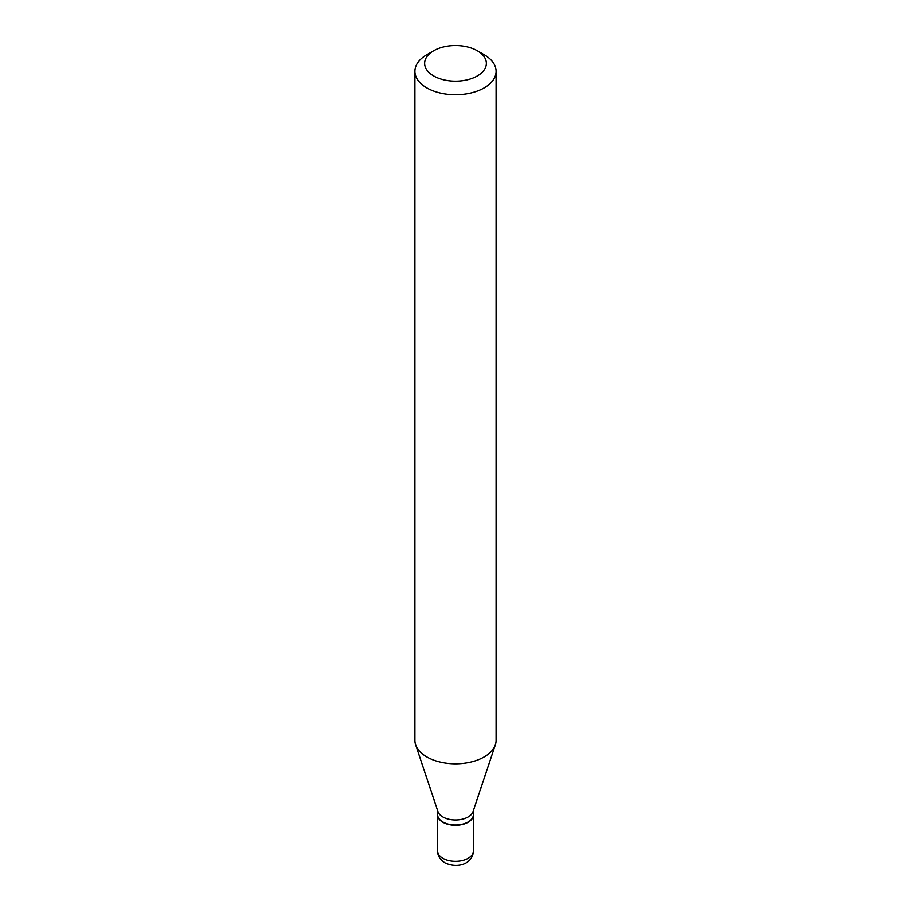 <?xml version="1.0" encoding="UTF-8"?>
<svg xmlns="http://www.w3.org/2000/svg" width="911" height="911" viewBox="0 0 911 911"><rect width="100%" height="100%" fill="white"/><g stroke="black" fill="none" stroke-linecap="round" stroke-linejoin="round"><path stroke-width="1.37" d="M437.633 814.821A17.867 10.317 0 0 0 437.633 814.946A17.867 10.317 0 0 0 442.871 822.246A17.867 10.317 0 0 0 462.332 824.478A17.867 10.317 0 0 0 473.367 814.946A17.867 10.317 0 0 0 473.367 814.821M468.015 822.041A17.537 10.123 0 0 1 467.901 822.109A17.537 10.123 0 0 1 443.099 822.109L442.871 821.973A17.867 10.317 0 0 0 468.129 821.973A17.867 10.317 0 0 0 473.367 814.685L473.367 810.631M433.682 50.765L426.792 54.751A40.596 23.435 0 0 0 414.904 71.32L414.904 740.358A40.596 23.435 0 0 0 415.632 744.799L437.963 811.599A17.867 10.317 0 0 0 442.871 816.939A17.867 10.317 0 0 0 460.738 819.513A17.867 10.317 0 0 0 473.037 811.599L495.368 744.799A40.596 23.435 0 0 0 496.096 740.358L496.096 71.32A40.596 23.435 0 0 0 484.208 54.751L477.318 50.765A30.86 17.81 0 0 0 433.682 50.765A30.86 17.81 0 0 0 433.682 75.966A30.86 17.81 0 0 0 477.318 75.966A30.86 17.81 0 0 0 477.318 50.765L484.208 54.751M414.904 71.32A40.596 23.435 0 0 0 426.792 87.9A40.596 23.435 0 0 0 471.033 92.979A40.596 23.435 0 0 0 496.096 71.32M415.632 744.799A40.596 23.435 0 0 0 426.792 756.939A40.596 23.435 0 0 0 467.4 762.78A40.596 23.435 0 0 0 495.368 744.799M437.633 810.631L437.633 814.685A17.867 10.317 0 0 0 442.871 821.973L443.099 822.109M442.871 858.31A17.867 10.317 0 0 0 462.332 860.542A17.867 10.317 0 0 0 473.367 851.022C472.798 864.049 457.276 868.866 444.887 862.774C440.024 859.631 437.61 855.714 437.633 851.022A17.867 10.317 0 0 0 442.871 858.31M473.367 851.022L473.367 814.946M437.633 851.022L437.633 814.946"/></g></svg>

